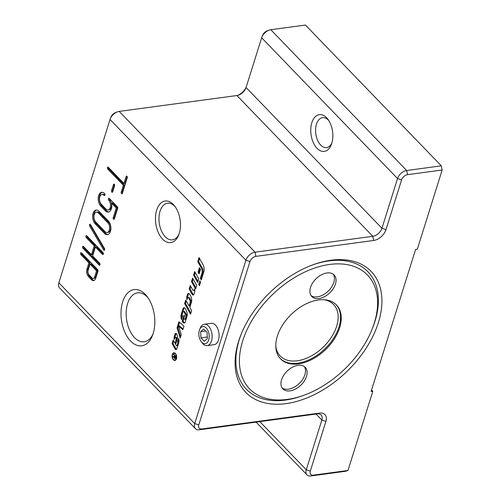 <?xml version="1.0" encoding="UTF-8"?>
<svg xmlns="http://www.w3.org/2000/svg" width="501" height="501" viewBox="0 0 501 501"><rect width="100%" height="100%" fill="white"/><g stroke="black" fill="none" stroke-linecap="round" stroke-linejoin="round"><path stroke-width="0.75" d="M175.456 207.107A18.474 10.834 -97.7 0 0 167.509 203.218A18.474 10.834 -97.7 0 0 160.044 211.24A18.474 10.834 -97.7 0 0 161.378 230.773A18.474 10.834 -97.7 0 0 172.45 239.835A18.474 10.834 -97.7 0 0 179.082 233.98M148.121 297.932A24.681 14.473 -97.7 0 0 137.581 292.834A24.681 14.473 -97.7 0 0 127.611 303.543A24.681 14.473 -97.7 0 0 129.383 329.645A24.681 14.473 -97.7 0 0 144.182 341.757A24.681 14.473 -97.7 0 0 152.993 334.042M201.164 341.576L202.172 342.909A10.784 6.325 -97.7 0 0 207.151 345.615A10.784 6.325 -97.7 0 0 211.021 330.24A10.784 6.325 -97.7 0 0 204.27 324.241A10.784 6.325 -97.7 0 0 200.181 328.168L199.567 329.721A8.667 5.079 82.3 0 1 208.278 331.393A8.667 5.079 82.3 0 1 207.696 342.033A8.667 5.079 82.3 0 1 201.164 341.576A8.667 5.079 82.3 0 1 199.749 338.92A8.667 5.079 82.3 0 1 199.567 329.721M204.27 324.241L211.228 323.302A10.784 6.325 82.3 0 1 217.979 329.301A10.784 6.325 82.3 0 1 214.109 344.675L207.151 345.615M287.361 399.397A81.951 51.879 -44 0 1 242.722 340.793A81.951 51.879 -44 0 1 329.658 264.44A81.951 51.879 -44 0 1 371.911 329.696A81.951 51.879 -44 0 1 304.038 395.201A81.951 51.879 -44 0 1 287.361 399.397M304.038 395.201L302.516 395.752A84.512 53.501 -44 0 1 285.32 400.08A84.512 53.501 -44 0 1 241.451 333.528M312.492 264.96A84.512 53.501 -44 0 1 328.938 260.902A84.512 53.501 -44 0 1 372.512 328.199L371.911 329.696M318.523 299.955A38.821 24.574 136 0 0 282.783 324.729A38.821 24.574 136 0 0 280.573 358.879A38.821 24.574 136 0 0 298.49 363.883A38.821 24.574 136 0 0 334.236 339.108A38.821 24.574 136 0 0 336.44 304.959A38.821 24.574 136 0 0 318.523 299.955M335.445 284.067A15.525 9.832 -44 0 1 324.529 296.673A15.525 9.832 -44 0 1 311.804 296.529A15.525 9.832 -44 0 1 310.514 287.43A15.525 9.832 -44 0 1 321.429 274.824A15.525 9.832 -44 0 1 334.148 274.968A15.525 9.832 -44 0 1 335.445 284.067M333.259 274.197A15.525 9.832 -44 0 1 333.823 282.382A15.525 9.832 -44 0 1 323.677 294.563A15.525 9.832 -44 0 1 311.071 295.615M281.575 379.771A15.525 9.832 -44 0 1 292.49 367.17A15.525 9.832 -44 0 1 305.209 367.308A15.525 9.832 -44 0 1 306.506 376.408A15.525 9.832 -44 0 1 295.59 389.014A15.525 9.832 -44 0 1 282.865 388.876A15.525 9.832 -44 0 1 281.575 379.771M304.32 366.544A15.525 9.832 -44 0 1 304.884 374.729A15.525 9.832 -44 0 1 294.738 386.904A15.525 9.832 -44 0 1 282.132 387.956M331.8 143.261A15.099 8.855 82.3 0 1 326.589 147.601A15.099 8.855 82.3 0 1 317.546 140.192A15.099 8.855 82.3 0 1 316.457 124.229A15.099 8.855 82.3 0 1 322.556 117.679A15.099 8.855 82.3 0 1 328.731 120.49M331.775 143.342A18.55 10.878 -97.7 0 0 327.892 119.282A18.55 10.878 -97.7 0 0 311.835 122.682A18.55 10.878 -97.7 0 0 316.588 147.82A18.55 10.878 -97.7 0 0 331.318 144.645A18.55 10.878 -97.7 0 0 331.775 143.342M153.168 333.497A28.375 16.639 82.3 0 1 152.467 335.482A28.375 16.639 82.3 0 1 129.928 340.342A28.375 16.639 82.3 0 1 122.664 301.89A28.375 16.639 82.3 0 1 147.231 296.686A28.375 16.639 82.3 0 1 153.168 333.497M286.04 403.618A87.074 55.123 -44 0 1 241.15 334.261A87.074 55.123 -44 0 1 313.263 264.678A87.074 55.123 -44 0 1 330.979 260.219A87.074 55.123 -44 0 1 378.412 322.487A87.074 55.123 -44 0 1 286.04 403.618M179.245 233.485A20.979 12.3 82.3 0 1 178.725 234.956A20.979 12.3 82.3 0 1 162.061 238.545A20.979 12.3 82.3 0 1 156.688 210.113A20.979 12.3 82.3 0 1 174.855 206.268A20.979 12.3 82.3 0 1 179.245 233.485M172.526 354.689A3.469 2.035 -97.7 0 0 172.776 358.359A3.469 2.035 -97.7 0 0 174.855 360.056A3.469 2.035 -97.7 0 0 176.258 358.553A3.469 2.035 -97.7 0 0 176.008 354.883A3.469 2.035 -97.7 0 0 173.928 353.18A3.469 2.035 -97.7 0 0 172.526 354.689M174.855 360.056L175.719 359.943A3.469 2.035 -97.7 0 0 175.838 359.918M175.331 360.313A3.858 2.261 82.3 0 1 174.73 360.069M176.465 358.766A3.858 2.261 82.3 0 1 174.905 360.444A3.858 2.261 82.3 0 1 172.595 358.553A3.858 2.261 82.3 0 1 172.319 354.47A3.858 2.261 82.3 0 1 173.872 352.798A3.858 2.261 82.3 0 1 176.189 354.689A3.858 2.261 82.3 0 1 176.465 358.766M199.811 284.618L200.356 281.737M198.715 284.324L199.824 280.785L200.582 282.151L199.473 285.683L198.715 284.324L199.58 284.205M173.803 353.205A3.858 2.261 82.3 0 1 174.317 352.81M174.918 353.055A3.469 2.035 -97.7 0 0 174.793 353.061L173.928 353.18M174.066 357.025L173.622 357.006L173.753 356.587M174.611 358.058L175.538 356.624L174.799 355.86L174.611 358.058L175.538 357.658M175.876 356.58L175.538 356.624M175.312 355.791L174.799 355.86M173.54 356.587L174.292 356.361L174.548 355.597L173.559 354.57L173.697 354.119L175.926 356.424L175.45 357.939L174.461 358.522L174.16 356.937L172.757 357.119L172.933 356.555L174.661 356.311M175.056 355.528L174.548 355.597M174.072 354.501L173.559 354.57M174.924 358.729L174.461 358.522L175.269 358.415M174.48 356.894L174.16 356.937M173.622 357.006L172.757 357.119M181.274 334.681L180.197 338.125L177.016 327.861L178.926 321.748L183.955 326.138L182.84 329.702L178.575 325.976L181.274 334.681M183.053 329.013L179.439 325.857L178.575 325.976M180.648 336.678L177.88 327.742L177.016 327.861M177.88 327.742L179.577 322.318M193.555 290.58A1.334 0.783 -97.7 0 0 194.094 290.004L194.426 288.952A2.993 1.76 82.3 0 1 194.626 292.083L193.975 294.15A1.998 1.171 82.3 0 1 193.173 295.014A1.998 1.171 82.3 0 1 192.09 294.269L189.178 289.046L190.286 285.507L192.835 290.085A1.334 0.783 -97.7 0 0 193.555 290.58L194.426 290.467A1.334 0.783 -97.7 0 0 194.764 290.261M193.586 294.813A1.998 1.171 82.3 0 1 192.954 294.15L190.042 288.927L190.818 286.459M190.042 288.927L189.178 289.046M183.022 308.685A2.33 1.365 82.3 0 1 183.961 307.677A2.33 1.365 82.3 0 1 185.226 308.547L186.247 310.376A5.323 3.125 82.3 0 1 186.936 316.626L185.282 321.892A2.662 1.559 82.3 0 1 184.205 323.051A2.662 1.559 82.3 0 1 182.765 322.049L182.22 321.078L184.105 315.073L184.556 315.887L183.786 318.354L184.08 318.886A1.165 0.683 -97.7 0 0 184.712 319.319A1.165 0.683 -97.7 0 0 185.182 318.818L185.771 316.933A1.998 1.171 -97.7 0 0 185.514 314.59L184.13 312.11A1.334 0.783 -97.7 0 0 183.41 311.609A1.334 0.783 -97.7 0 0 182.871 312.186L182.339 313.883A1.998 1.171 -97.7 0 0 182.571 316.175L181.494 319.607A5.323 3.125 82.3 0 1 181.256 314.327L183.022 308.685L183.886 308.566A2.33 1.365 82.3 0 1 184.412 307.739M181.969 318.091A5.323 3.125 82.3 0 1 182.12 314.208L183.886 308.566M184.712 319.319L185.577 319.206A1.165 0.683 -97.7 0 0 186.046 318.699L186.635 316.814A1.998 1.171 -97.7 0 0 186.378 314.471L185.001 311.991A1.334 0.783 -97.7 0 0 184.274 311.49L183.41 311.609M184.625 322.882A2.662 1.559 82.3 0 1 183.629 321.936L183.084 320.959L182.22 321.078M183.084 320.959L183.861 318.492M195.929 287.925L192.365 281.524L193.135 279.057M195.59 288.996L191.495 281.643L192.603 278.105L196.699 285.457L195.59 288.996M192.365 281.524L191.495 281.643M202.955 264.559A6.325 3.707 82.3 0 1 203.769 271.98L201.277 279.927L200.369 278.293L201.953 273.227A4.327 2.536 -97.7 0 0 201.396 268.148L197.77 261.635L199.047 257.552L202.955 264.559M201.615 278.857L201.233 278.18L202.824 273.114A4.327 2.536 -97.7 0 0 202.266 268.035L198.634 261.516L197.77 261.635M198.634 261.516L199.58 258.503M201.233 278.18L200.369 278.293M197.989 281.349L194.426 274.949L195.196 272.481M193.561 275.062L194.664 271.529L198.765 278.882L197.657 282.414L193.561 275.062L194.426 274.949M176.189 345.427A0.996 0.589 -97.7 0 0 176.728 345.803A0.996 0.589 -97.7 0 0 177.135 345.371L177.692 343.592A1.666 0.977 -97.7 0 0 177.523 341.732L178.625 338.595A3.995 2.342 82.3 0 1 178.807 342.552L176.884 348.696A1.998 1.171 82.3 0 1 176.076 349.56A1.998 1.171 82.3 0 1 174.993 348.815L172.081 343.586L173.189 340.054L175.012 343.323L176.045 340.022A1.829 1.071 -97.7 0 0 175.807 337.874L175.782 337.824A0.996 0.589 -97.7 0 0 175.237 337.449A0.996 0.589 -97.7 0 0 174.836 337.881L174.348 339.44A2.662 1.559 82.3 0 1 174.216 336.778L175.068 334.073A1.666 0.977 82.3 0 1 175.738 333.353A1.666 0.977 82.3 0 1 176.64 333.973L176.703 334.086A4.327 2.536 82.3 0 1 177.26 339.164L175.619 344.406L176.189 345.427M176.728 345.803L177.592 345.684A0.996 0.589 -97.7 0 0 177.893 345.483M174.93 337.674A2.662 1.559 82.3 0 1 175.087 336.659L175.932 333.954A1.666 0.977 82.3 0 1 176.195 333.466M175.012 343.323L175.876 343.204L176.909 339.903A1.829 1.071 -97.7 0 0 176.678 337.755L176.646 337.705A0.996 0.589 -97.7 0 0 176.108 337.33L175.237 337.449M176.49 349.36A1.998 1.171 82.3 0 1 175.864 348.696L172.951 343.473L172.081 343.586M172.951 343.473L173.722 341.006M178.632 343.116A1.666 0.977 -97.7 0 0 178.387 341.619L177.523 341.732M178.387 341.619L178.951 339.822M199.467 272.857L198.935 271.905L199.962 268.617M199.129 273.928L198.07 272.024L199.436 267.666L200.494 269.569L199.129 273.928M198.935 271.905L198.07 272.024M189.071 306.023L190.098 302.742A2.33 1.365 -97.7 0 0 189.798 300.005L188.752 298.126A1.334 0.783 -97.7 0 0 188.032 297.632A1.334 0.783 -97.7 0 0 187.493 298.208L187.061 299.579A2.662 1.559 82.3 0 1 186.804 296.617L187.487 294.431A2.33 1.365 82.3 0 1 188.432 293.423A2.33 1.365 82.3 0 1 189.691 294.294L190.712 296.122A5.323 3.125 82.3 0 1 191.401 302.372L189.829 307.389L191.651 310.651L190.543 314.19L184.625 303.568L185.733 300.036L189.071 306.023L189.935 305.911L190.962 302.629A2.33 1.365 -97.7 0 0 190.662 299.892L189.616 298.014A1.334 0.783 -97.7 0 0 188.896 297.513L188.032 297.632M190.875 313.119L185.489 303.456L184.625 303.568M185.489 303.456L186.266 300.988M187.537 298.076A2.662 1.559 82.3 0 1 187.668 296.504L188.357 294.312A2.33 1.365 82.3 0 1 188.877 293.486M347.995 470.477L313.369 475.148A5.605 3.551 -44 0 1 310.313 471.134L325.894 421.41A11.648 7.371 136 0 0 319.55 413.087L201.822 428.969A5.605 3.551 -44 0 1 198.765 424.961L249.968 261.585A5.605 3.551 -44 0 1 255.917 256.362L373.646 240.474A11.648 7.371 136 0 0 385.995 229.627L401.577 179.903A5.605 3.551 -44 0 1 407.526 174.68L442.151 170.008L417.333 249.21L415.605 249.442L371.078 391.506L372.813 391.275L347.995 470.477L345.59 471.278L310.964 475.95L313.369 475.148M371.56 389.978L372.813 391.275M195.44 428.662L59.563 287.875A8.623 5.461 -44 0 1 58.849 282.815L110.045 119.445A8.623 5.461 -44 0 1 110.295 118.743A8.623 5.461 -44 0 1 117.441 111.848A8.623 5.461 -44 0 1 119.194 111.404L236.923 95.522A8.623 5.461 136 0 0 238.683 95.077A8.623 5.461 136 0 0 245.822 88.182A8.623 5.461 136 0 0 246.072 87.481L261.66 37.757A8.623 5.461 -44 0 1 261.91 37.061A8.623 5.461 -44 0 1 269.056 30.166A8.623 5.461 -44 0 1 270.809 29.722L305.435 25.05L441.312 165.837L406.68 170.509A8.623 5.461 136 0 0 397.531 178.544L381.95 228.268A8.623 5.461 -44 0 1 372.8 236.309L255.072 252.191A8.623 5.461 136 0 0 245.922 260.232L194.72 423.602A8.623 5.461 136 0 0 195.44 428.662A8.623 5.461 136 0 0 199.423 429.77L317.146 413.889A8.623 5.461 -44 0 1 321.128 415.003A8.623 5.461 -44 0 1 321.849 420.057L306.268 469.781A8.623 5.461 136 0 0 306.981 474.835A8.623 5.461 136 0 0 310.964 475.95M269.056 30.166L267.265 30.811A5.605 3.551 136 0 0 262.624 35.295L261.91 37.061M246.11 87.362A11.648 7.371 -44 0 1 237.856 95.334M117.441 111.848L115.656 112.493A5.605 3.551 136 0 0 111.009 116.977L110.295 118.743M98.509 213.113A5.392 3.163 -97.7 0 0 96.392 212.205A5.392 3.163 -97.7 0 0 93.919 216.181A5.392 3.163 -97.7 0 0 95.722 221.987L104.997 231.6A5.392 3.163 -97.7 0 0 107.114 232.502A5.392 3.163 -97.7 0 0 109.587 228.525A5.392 3.163 -97.7 0 0 107.784 222.72L98.509 213.113L99.549 212.969A5.392 3.163 -97.7 0 0 97.432 212.067L96.392 212.205M442.151 170.008L441.312 165.837M90.055 264.102L88.107 270.321A3.238 1.898 -97.7 0 0 89.009 274.786L92.021 277.905A3.238 1.898 -97.7 0 0 93.292 278.45A3.238 1.898 -97.7 0 0 94.595 277.047L96.543 270.828L90.055 264.102L91.088 263.964L97.582 270.69L95.635 276.903A3.238 1.898 -97.7 0 1 94.332 278.312L93.292 278.45M95.165 223.765A7.546 4.428 82.3 0 1 92.641 215.637A7.546 4.428 82.3 0 1 96.104 210.069A7.546 4.428 82.3 0 1 99.06 211.334L108.335 220.947A7.546 4.428 82.3 0 1 110.865 229.076A7.546 4.428 82.3 0 1 107.402 234.643A7.546 4.428 82.3 0 1 104.44 233.378L95.165 223.765L96.205 223.628L105.479 233.234A7.546 4.428 -97.7 0 0 107.909 234.518M80.893 254.614A1.077 0.633 82.3 0 1 80.536 253.45A1.077 0.633 82.3 0 1 81.03 252.654A1.077 0.633 82.3 0 1 81.45 252.836L97.682 269.657A1.077 0.633 82.3 0 1 97.983 271.141L95.754 278.249A5.392 3.163 82.3 0 1 93.581 280.585A5.392 3.163 82.3 0 1 91.464 279.683L88.452 276.558A5.392 3.163 82.3 0 1 86.942 269.118L88.89 262.9L80.893 254.614L81.932 254.47L89.929 262.762L87.982 268.974A5.392 3.163 -97.7 0 0 89.491 276.42L92.503 279.539A5.392 3.163 -97.7 0 0 94.088 280.441M105.373 210.815L100.732 206.005A7.546 4.428 82.3 0 1 98.209 197.876A7.546 4.428 82.3 0 1 101.672 192.309A7.546 4.428 82.3 0 1 104.628 193.574A1.077 0.633 82.3 0 1 104.991 194.739A1.077 0.633 82.3 0 1 104.496 195.534A1.077 0.633 82.3 0 1 104.07 195.352A5.392 3.163 -97.7 0 0 101.96 194.451A5.392 3.163 -97.7 0 0 99.486 198.427A5.392 3.163 -97.7 0 0 101.29 204.233L105.924 209.036A5.392 3.163 -97.7 0 0 108.041 209.938A5.392 3.163 -97.7 0 0 110.514 205.961A5.392 3.163 -97.7 0 0 108.711 200.156A1.077 0.633 82.3 0 1 108.348 198.997A1.077 0.633 82.3 0 1 108.842 198.202A1.077 0.633 82.3 0 1 109.268 198.383L117.378 206.788A1.077 0.633 82.3 0 1 117.685 208.278L114.341 218.931A1.077 0.633 82.3 0 1 113.909 219.4A1.077 0.633 82.3 0 1 113.264 218.874A1.077 0.633 82.3 0 1 113.182 217.735L116.245 207.965L111.548 203.099A7.546 4.428 82.3 0 1 108.329 212.08A7.546 4.428 82.3 0 1 105.373 210.815L106.406 210.67A7.546 4.428 -97.7 0 0 108.842 211.954M126.095 176.534A1.077 0.633 82.3 0 1 126.528 176.064A1.077 0.633 82.3 0 1 127.179 176.596A1.077 0.633 82.3 0 1 127.254 177.736L122.357 193.361A1.077 0.633 82.3 0 1 121.925 193.831A1.077 0.633 82.3 0 1 121.273 193.298A1.077 0.633 82.3 0 1 121.198 192.159L123.371 185.232L107.715 169.019A1.077 0.633 82.3 0 1 107.358 167.854A1.077 0.633 82.3 0 1 107.853 167.058A1.077 0.633 82.3 0 1 108.272 167.24L123.922 183.46L126.095 176.534L127.072 176.402M86.235 237.562A1.077 0.633 82.3 0 1 85.878 236.403A1.077 0.633 82.3 0 1 86.372 235.608A1.077 0.633 82.3 0 1 86.792 235.789L103.024 252.604A1.077 0.633 82.3 0 1 103.381 253.769A1.077 0.633 82.3 0 1 102.887 254.564A1.077 0.633 82.3 0 1 102.467 254.383L95.397 247.056L92.61 255.936L99.686 263.263A1.077 0.633 82.3 0 1 100.043 264.422A1.077 0.633 82.3 0 1 99.549 265.217A1.077 0.633 82.3 0 1 99.129 265.035L82.897 248.22A1.077 0.633 82.3 0 1 82.533 247.056A1.077 0.633 82.3 0 1 83.028 246.26A1.077 0.633 82.3 0 1 83.454 246.442L91.451 254.733L94.238 245.853L86.235 237.562L87.274 237.424L95.271 245.715L92.491 254.589L91.451 254.733M89.648 226.001A1.077 0.633 82.3 0 1 89.454 224.899A1.077 0.633 82.3 0 1 89.929 224.241A1.077 0.633 82.3 0 1 90.506 224.623L104.509 248.546A1.077 0.633 82.3 0 1 104.703 249.648A1.077 0.633 82.3 0 1 104.227 250.3A1.077 0.633 82.3 0 1 103.657 249.924L89.648 226.001L90.687 225.857L104.678 249.761M113.433 184.587A1.077 0.633 82.3 0 1 113.871 184.117A1.077 0.633 82.3 0 1 114.516 184.65A1.077 0.633 82.3 0 1 114.591 185.79L112.7 191.827A1.077 0.633 82.3 0 1 112.268 192.296A1.077 0.633 82.3 0 1 111.623 191.764A1.077 0.633 82.3 0 1 111.541 190.624L113.433 184.587L114.416 184.456M114.453 184.518L112.581 190.486A1.077 0.633 -97.7 0 0 112.725 191.758M90.512 224.642A1.077 0.633 -97.7 0 0 90.687 225.857M86.961 235.965A1.077 0.633 -97.7 0 0 87.274 237.424M83.623 246.624A1.077 0.633 -97.7 0 0 83.936 248.076L99.993 264.722M95.397 247.056L96.436 246.912L103.331 254.063M94.238 245.853L95.271 245.715M127.11 176.465L124.962 183.316L123.922 183.46M108.448 167.422A1.077 0.633 -97.7 0 0 108.755 168.881L124.405 185.094L122.238 192.021A1.077 0.633 -97.7 0 0 122.382 193.292M123.371 185.232L124.405 185.094M102.198 192.296A7.546 4.428 -97.7 0 0 99.223 198.171A7.546 4.428 -97.7 0 0 101.772 205.867L106.406 210.67M111.548 203.099L112.587 202.961L117.284 207.827L114.222 217.591A1.077 0.633 -97.7 0 0 114.366 218.862M109.437 198.559A1.077 0.633 -97.7 0 0 109.75 200.018A5.392 3.163 82.3 0 1 111.554 205.823A5.392 3.163 82.3 0 1 109.08 209.8L108.041 209.938M101.96 194.451L102.999 194.307A5.392 3.163 82.3 0 1 104.934 195.039M116.245 207.965L117.284 207.827M81.619 253.018A1.077 0.633 -97.7 0 0 81.932 254.47M88.89 262.9L89.929 262.762M96.543 270.828L97.582 270.69M96.63 210.051A7.546 4.428 -97.7 0 0 93.662 215.931A7.546 4.428 -97.7 0 0 96.205 223.628M107.114 232.502L108.147 232.364A5.392 3.163 -97.7 0 0 110.627 228.387A5.392 3.163 -97.7 0 0 108.817 222.582L99.549 212.969M203.732 328.982L207.076 332.451L207.358 338.626L204.295 341.331L200.951 337.862L200.663 331.687L203.732 328.982M200.663 331.687L205.686 331.011M207.289 337.004L200.951 337.862M280.234 358.509A38.821 24.574 136 0 0 297.794 363.162A38.821 24.574 136 0 0 338.977 326.996A38.821 24.574 136 0 0 336.09 304.608M324.015 299.723A37.093 23.484 -44 0 1 336.666 326.22A37.093 23.484 -44 0 1 303.681 359.292A37.093 23.484 -44 0 1 275.782 346.272M174.736 356.073L174.386 356.117M194.714 289.922L194.094 290.004M192.954 294.15L192.09 294.269M182.12 314.208L181.256 314.327M185.001 311.991L184.13 312.11M186.378 314.471L185.514 314.59M186.635 316.814L185.771 316.933M186.046 318.699L185.182 318.818M183.629 321.936L182.765 322.049M202.266 268.035L201.396 268.148M202.824 273.114L201.953 273.227M177.961 345.258L177.135 345.371M175.932 333.954L175.068 334.073M175.087 336.659L174.216 336.778M176.646 337.705L175.782 337.824M176.678 337.755L175.807 337.874M176.909 339.903L176.045 340.022M175.864 348.696L174.993 348.815M178.519 343.479L177.692 343.592M190.962 302.629L190.098 302.742M188.357 294.312L187.487 294.431M187.668 296.504L186.804 296.617M189.616 298.014L188.752 298.126M190.662 299.892L189.798 300.005M270.809 29.722L406.68 170.509L407.526 174.68M401.577 179.903L397.531 178.544L261.66 37.757M246.072 87.481L381.95 228.268L385.995 229.627M373.646 240.474L372.8 236.309L236.923 95.522M119.194 111.404L255.072 252.191L255.917 256.362M249.968 261.585L245.922 260.232L110.045 119.445M198.765 424.961L194.72 423.602L58.849 282.815M316.037 414.039L321.849 420.057L325.894 421.41M310.313 471.134L306.268 469.781L259.794 421.629M317.146 413.889L319.55 413.087M199.423 429.77L201.822 428.969M111.541 190.624L112.581 190.486M103.657 249.924L104.678 249.786M102.467 254.383L103.25 254.276M99.129 265.035L99.912 264.929M82.897 248.22L83.936 248.076M121.198 192.159L122.238 192.021M107.715 169.019L108.755 168.881M100.732 206.005L101.772 205.867M104.07 195.352L104.853 195.246M108.711 200.156L109.75 200.018M113.182 217.735L114.222 217.591M91.464 279.683L92.503 279.539M88.452 276.558L89.491 276.42M86.942 269.118L87.982 268.974M94.595 277.047L95.635 276.903M104.44 233.378L105.479 233.234M107.784 222.72L108.817 222.582M174.862 358.171L175.726 358.052M173.96 356.574L174.83 356.462M306.981 474.835L256.111 422.124"/></g></svg>
